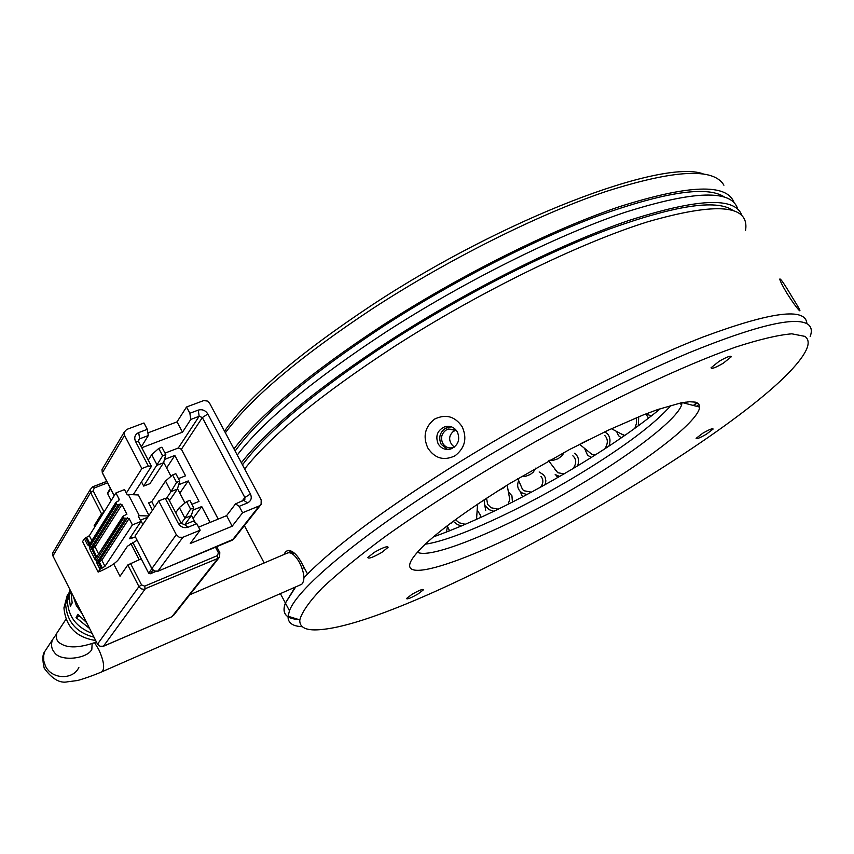 <?xml version="1.0" encoding="UTF-8"?>
<svg xmlns="http://www.w3.org/2000/svg" width="854" height="854" viewBox="0 0 854 854"><rect width="100%" height="100%" fill="white"/><g stroke="black" fill="none" stroke-linecap="round" stroke-linejoin="round"><path stroke-width="1.28" d="M411.916 594.373L406.472 598.569C407.155 599.497 411.03 597.949 418.108 593.925L423.573 589.719C422.911 588.78 419.026 590.327 411.916 594.373M702.81 433.202L696.117 438.337C696.533 439.276 699.97 437.888 706.429 434.184L713.133 429.039C712.727 428.1 709.29 429.487 702.81 433.202M719.057 361.359L711.062 367.775C711.446 369.216 715.481 367.722 723.178 363.281L731.195 356.844C730.843 355.392 726.786 356.897 719.057 361.359M374.063 552.495L367.807 557.545C368.544 559.007 373.209 557.288 381.791 552.41L388.068 547.339C387.364 545.866 382.688 547.585 374.063 552.495M322.236 629.451C306.789 631.17 299.306 627.978 299.797 619.865C301.942 612.062 309.404 601.451 322.182 588.032C338.077 573.087 358.99 555.997 384.93 536.728C428.078 505.984 478.219 474.333 535.319 441.764C610.429 399.864 684.139 365.234 735.625 347.108C759.462 339.39 778.197 334.96 791.839 333.818L804.906 336.38C809.475 339.678 809.229 345.464 804.169 353.759C759.889 426.733 419.015 620.431 322.236 629.451M810.158 336.572C812.218 331.042 811.503 326.954 808.001 324.339C795.608 316.087 756.068 325.502 689.381 352.606C623.9 379.987 537.935 424.886 463.498 470.874C364.626 531.807 297.768 587.435 289.474 610.749L288.065 616.246C287.745 622.79 292.452 626.26 302.188 626.676M509.827 483.481C456.442 516.723 423.968 541.767 412.418 558.623C390.641 592.003 500.871 549.037 594.106 491.957C652.136 457.103 698.935 420.424 699.629 407.123L698.7 403.942L695.327 402.127L689.498 401.743L681.225 402.832L657.815 409.514L643.009 415.044L608.443 430.106L569.511 449.535L509.827 483.481M417.382 552.164C431.441 560.512 515.058 524.441 585.46 481.464C635.568 451.222 676.464 419.399 681.503 405.266L682.09 402.672M454.296 447.144L451.841 444.678C448.478 439.735 449.012 435.294 453.442 431.345L455.78 430.341L448.35 429.05L454.926 429.722M284.03 554.47L285.663 551.46L288.449 550.414C292.655 550.734 296.818 554.481 300.95 561.644L307.536 573.973C337.618 543.977 388.036 506.806 458.811 462.484C540.582 411.809 635.931 363.025 703.258 336.935C771.365 311.657 805.909 307.216 806.881 323.634C805.909 307.216 771.365 311.657 703.258 336.935C635.931 363.025 540.582 411.809 458.811 462.484C384.706 508.952 333.092 547.35 303.949 577.667M425.196 544.19C454.253 540.326 522.52 508.835 580.784 473.308C624.968 446.279 655.071 423.616 671.073 405.298M453.164 447.581C448.756 448.649 445.276 447.218 442.756 443.311C440.429 438.017 441.518 433.608 446.044 430.085L448.35 429.05M696.554 406.312L698.988 404.316M433.32 536.942C477.269 521.015 526.395 496.697 580.699 464C612.67 444.507 639.283 426.039 660.537 408.586M693.352 405.479L696.736 402.586M295.73 586.901L285.407 603.073C281.703 613.364 286.047 618.819 298.43 619.449M684.31 403.099L685.25 402.159M169.434 500.7L177.386 489.107L179.746 481.133L176.554 482.403L171.024 491.626L177.386 489.107M166.402 498.426L171.024 491.626L165.495 481.037L151.766 501.618L154.606 507.073M165.495 481.037L172.636 474.941L175.839 473.692L179.746 481.133M172.636 474.941L176.554 482.403M300.555 584.787L301.772 584.253C305.188 580.218 304.472 573.055 299.647 562.765C294.929 554.684 290.712 551.503 286.997 553.211L189.844 594.736M92.093 644.343L91.826 649.36C87.535 658.786 60.399 662.053 54.442 652.445C51.507 649.019 50.813 644.855 52.361 639.956L56.62 633.828M82.294 614.047L76.326 605.518L73.102 595.857M69.825 589.367L67.37 600.746C68.213 616.503 76.433 627.348 92.018 633.273M94.004 637.191C76.348 632.59 66.9 621.627 65.651 604.312L69.943 589.591M67.487 594.533L63.943 607.845C65.673 626.601 76.252 637.49 95.669 640.489M89.638 628.555L76.038 617.602L77.874 614.304L86.638 622.619M70.946 591.576L72.152 602.988L70.348 606.329L69.099 597.149L70.081 589.89M60.346 627.807L56.834 633.134C55.723 638.312 56.93 641.76 60.463 643.478C67.85 648.453 79.838 647.962 96.438 642.016M151.798 568.839L148.66 573.205L150.219 573.803L152.877 570.12M148.66 573.205L141.241 558.826L127.801 564.953L139.191 587.061L141.145 588.812L143.696 589.356L217.887 558.42L171.867 616.759L103.451 646.2L145.169 589.014L144.689 586.143L217.46 555.591L217.887 558.42L219.606 557.011L219.798 552.602L218.389 552.741L217.46 555.591M111.191 500.551L107.668 493.697L110.614 488.894M107.839 492.502L107.668 493.697M155.78 571.486L150.219 573.803M53.738 551.257L52.692 553.018L53.023 555.805L90.599 492.534L101.53 513.83L103.932 512.229M113.689 563.939L120.008 576.279L127.801 564.953M101.53 513.83L94.132 525.765L94.762 526.982M76.038 617.602L79.401 616.193M130.79 543.411L139.17 559.68M94.132 525.765L95.979 525.029M135.071 536.045L158.727 500.956L176.298 534.679L151.884 568.604L135.145 536.397M142.864 524.495L140.6 520.118M145.778 518.036L146.408 519.232M141.241 558.826L132.712 542.269M101.316 568.433L98.189 562.295L96.886 563.128L100.014 569.266L104.957 566.341L132.413 524.9L129.103 518.495L123.691 518.079L123.051 516.158L126.904 514.225L121.951 504.639L120.318 504.009L93.492 546.336L92.189 547.168L96.715 556.957M100.014 569.266L98.146 572.095L82.592 541.575L84.397 538.65L87.514 544.756L88.805 543.923L85.688 537.817L84.397 538.65M137.11 540.219L127.47 546.208L118.439 559.637C115.237 563.459 109.163 567.323 100.217 571.241L98.146 572.095M148.97 515.432L138.348 494.968L128.324 494.466L139.33 515.699L138.252 516.126L141.017 521.452L129.434 538.767L135.519 537.123M141.017 521.452L132.413 524.9M96.011 558.046L91.154 547.585L118.162 504.853L116.539 504.223L115.898 502.333L118.674 500.818L119.197 499.323L115.909 492.961L89.318 535.736L85.688 537.817M115.909 492.961L124.513 489.588L127.257 494.882L128.324 494.466M218.208 519.104L181.4 449.257L178.294 448.008L165.046 453.122M148.703 459.431L148.009 459.698M148.244 460.146L151.702 454.691L157.211 465.216L163.573 462.74L149.941 483.652L143.696 486.097L141.486 481.848M152.471 510.233L148.639 502.867L151.766 501.618M193.057 510.073L201.725 506.561L210.073 522.434M195.288 522.648L191.403 515.25M178.689 484.72L188.254 480.93L199.025 501.426L191.904 504.298M184.976 502.985L177.504 488.712M164.47 459.473L174.846 455.449L185.564 475.817L178.433 478.635M171.013 476.329L163.68 462.345M114.222 495.672L102.373 472.7L124.545 435.369L141.849 468.579L126.328 493.089M141.849 468.579L148.361 466.049L135.519 441.443C133.886 437.408 134.943 434.462 138.679 432.594L147.304 429.327L143.974 422.976L126.67 429.466L124.129 432.263L101.989 469.689L102.459 473.095M157.851 571.219L182.916 537.273L200.178 530.185L190.239 543.539L232.16 526.213L242.6 512.752L259.296 505.888L261.1 504.426L261.185 499.932L209.657 403.301L207.373 401.049L203.764 400.569L186.535 406.995L177.034 421.865L147.881 432.903M200.178 530.185L196.762 523.673L188.158 527.185C184.016 528.402 180.717 527.11 178.262 523.31L181.272 523.374L168.291 498.512L165.238 498.362L158.727 500.956M182.916 537.273L179.18 537.251L176.298 534.679M178.262 523.31L165.238 498.362M175.721 512.742L179.361 507.554L184.934 518.207L181.261 523.342M196.762 523.673L193.164 521.164L184.571 524.666L188.158 527.185M141.764 447.742L182.489 432.188L190.784 419.442L199.163 416.272L202.355 417.563L244.842 497.519L244.842 499.697L235.533 503.892L226.588 515.667L198.576 527.142M133.235 494.712L151.457 466.305L138.647 441.764L138.455 440.141L139.693 438.817L148.308 435.551L141.305 446.877M151.702 454.691L158.737 448.425L162.623 455.833L143.696 486.097M193.089 518.463L201.725 506.561M179.82 493.132L188.254 480.93M166.615 467.949L174.846 455.449M124.545 435.369L124.129 432.263M148.361 466.049L151.457 466.305M148.308 435.551L147.304 429.327M177.034 421.865L182.489 432.188M186.535 406.995L189.855 413.272L190.784 419.442M189.855 413.272L198.245 410.101C202.249 409.045 205.451 410.336 207.842 413.987L250.425 493.975C252.111 497.999 251.151 500.978 247.575 502.91L239.205 506.326L242.6 512.752M235.533 503.892L239.205 506.326M232.16 526.213L226.588 515.667M181.272 523.374L184.571 524.666M140.366 520.203L147.753 517.246M179.361 507.554L186.642 501.629L190.57 509.133L184.934 518.207L191.285 515.635L184.848 524.548M186.642 501.629L189.834 500.348L193.762 507.842L190.57 509.133M191.285 515.635L193.762 507.842M158.737 448.425L161.929 447.186L165.815 454.595L162.623 455.833M163.573 462.74L165.815 454.595M95.765 558.42L123.136 517.012M139.33 515.699L148.607 515.965M118.162 504.853L120.318 504.009M697.216 402.81L693.896 405.618M446.439 532.106L447.635 525.456M447.453 526.374L449.599 530.868M455.385 519.659L459.217 522.797L465.419 524.313M461.523 525.979L457.456 524.559L453.164 521.292M476.532 519.403L477.578 504.116M477.365 510.265L480.247 514.962L480.332 517.673M486.951 500.433L487.655 504.415L491.093 507.746L498.245 509.187M493.89 511.3L489.15 509.689L484.826 505.483L484.037 499.825M508.13 504.287L509.763 499.387L507.148 485.125M508.247 491.829L511.93 495.758L512.421 502.12M520.63 485.083L522.541 489.513L524.089 490.772L531.434 492.171M526.865 494.605L522.04 492.865L520.107 491.296C517.428 488.253 516.958 484.688 518.688 480.599M539.141 471.963L543.528 474.781L545.13 477.247L545.866 480.855L545.108 484.698M540.582 487.196C543.475 483.279 543.624 479.713 541.03 476.479M554.983 469.401L557.79 472.732L564.131 473.863M574.443 453.228L574.913 453.559C578.585 456.57 579.46 460.68 577.571 465.889M573.119 468.558C576.642 463.412 576.546 459.142 572.842 455.769M559.658 476.457L555.185 474.578M604.878 448.798C608.059 443.557 608.112 439.212 605.027 435.764L604.589 435.401M588.534 451.606L592.003 454.435L595.494 454.819M591.438 457.37L587.648 455.342L584.841 449.087M604.611 431.91L607.077 433.458C610.162 436.597 610.781 440.824 608.923 446.151M621.338 437.814L618.509 435.7L616.577 431.43M620.687 433.629L624.765 435.455M634.842 428.324L636.646 422.847L636.187 417.809M638.707 416.773L638.269 425.836M648.538 418.15L645.848 413.955M649.926 415.375L651.207 416.079M462.153 426.712C467.351 438.294 464.982 447.987 455.065 455.78C443.92 461.075 434.867 458.523 427.897 448.104C422.645 436.565 424.865 426.893 434.569 419.1C445.777 413.752 454.968 416.282 462.153 426.712M438.166 443.856C441.208 448.574 445.404 450.293 450.773 449.012C458.192 445.436 460.391 439.725 457.349 431.878C454.36 427.246 450.239 425.505 444.977 426.669C437.397 430.16 435.124 435.892 438.166 443.856M447.603 449.492L441.187 444.304C438.39 437.942 439.703 432.658 445.126 428.43L451.232 426.786M732.593 210.191C716.218 199.099 675.055 205.408 609.083 229.128C544.5 253.307 462.281 295.409 392.039 340.607C317.282 389.616 267.419 431.035 242.483 464.854M737.696 208.952C731.718 189.364 694.206 190.474 625.171 212.294C557.214 235.138 464.32 281.393 385.912 332.025C313.023 379.891 263.47 420.894 237.252 455.065M241.372 462.772C267.75 428.847 317.442 387.972 390.459 340.17C468.44 289.944 560.64 243.838 628.416 220.642C697.291 198.395 735.08 196.601 741.784 215.261M724.299 196.922C707.251 185.692 665.768 191.798 599.839 215.229C535.33 239.141 453.602 280.923 383.873 326.004C309.351 375.109 259.755 416.784 235.117 451.051M723.914 185.222C713.72 167.533 674.265 169.668 605.561 191.638C538.105 214.482 448.457 259.285 372.782 308.518C300.245 356.524 251.119 397.943 225.371 432.775M233.975 448.905C260.054 414.553 309.49 373.433 382.282 325.523C459.943 275.276 551.951 229.416 619.79 206.572C688.762 184.72 726.829 183.322 733.97 202.398M703.205 173.885C662.288 158.556 502.75 218.816 372.13 304.995C297.939 354.239 248.738 396.299 224.527 431.185M792.224 297.203C798.864 307.803 801.223 312.222 799.291 310.472C796.366 307.408 792.181 301.569 786.737 292.965C782.595 285.994 780.268 281.361 779.745 279.066C780.321 278.084 784.484 284.136 792.224 297.203M745.542 230.473C749.727 204.736 717.125 201.843 647.748 221.794C578.98 243.251 478.507 292.399 394.11 346.681C320.987 394.452 271.177 435.209 244.66 468.953M288.033 616.78C283.816 614.165 282.941 609.596 285.407 603.073L295.132 587.157M291.865 553.552L293.605 553.082L288.449 550.414M94.783 643.062L98.733 649.488C103.708 660.43 104.882 667.817 102.256 671.65L101.231 672.087M78.867 667.422C73.006 680.296 51.432 679.41 45.401 665.917L43.746 660.879L43.629 655.669L44.654 651.677L48.443 645.902M215.496 547.233L218.389 552.741M219.724 552.73L219.606 557.011M106.761 481.421L93.086 486.727M130.427 563.277L141.561 584.937L144.689 586.143M107.508 482.873L94.218 488.018L93.193 490.847L104.071 512.005M171.558 616.898L103.035 646.446M93.193 490.847L90.599 492.534L90.225 489.577L92.744 486.78L94.218 488.018M141.561 584.937L138.924 586.613L97.612 644.001L100.131 646.254L103.451 646.2L100.366 646.531L97.516 644.151L53.151 556.392M97.698 644.492L52.948 555.975L52.692 553.018L90.225 489.577L92.744 486.78M259.296 505.888L232.256 540.198L158.257 571.07L154.659 571.07L151.937 568.935M103.099 467.811L101.989 469.689L102.32 472.817L114.169 495.768M260.705 504.927L234.007 538.757L231.861 540.358M131.815 538.628L130.811 536.686M104.957 566.341L101.829 560.203L99.224 561.868L98.968 560.438L97.932 560.864L98.189 562.295L99.224 561.868L102.352 568.006M98.968 560.438L100.27 559.605L101.829 560.203L129.103 518.495M86.724 537.412L89.841 543.507L88.805 543.923L89.36 544.585M89.318 535.736L91.837 540.657M119.197 499.323L118.13 501.031M138.391 440.952L139.693 438.817L138.679 432.594M198.245 410.101L199.163 416.272L178.294 448.008M181.4 449.257L202.355 417.563L207.842 413.987M250.425 493.975L244.842 497.519L241.97 501.277M123.691 518.079L96.374 560.256L97.932 560.864L125.314 518.72M96.374 560.256L96.886 563.128M100.27 559.605L127.481 517.855M87.514 544.756L89.072 545.962L115.984 503.155M89.275 544.724L89.072 545.962M247.575 502.91L243.892 500.487M138.647 441.764L135.519 441.443M116.539 504.223L89.595 546.987L90.108 549.848L95.317 560.053M98.637 553.979L95.04 546.934L90.108 549.848M92.189 547.168L89.595 546.987M93.492 546.336L95.04 546.934L121.951 504.639M505.429 486.182L504.276 487.559L497.583 491.093M535.821 468.077L533.216 472.209L530.323 474.461L525.979 476.19L521.484 476.447M564.366 452.268L561.964 455.769L558.014 458.769L553.456 460.242L549.933 460.125M588.801 439.629L581.563 443.279M302.156 568.508L304.152 567.643M299.797 619.865L288.065 616.246M730.81 356.193L731.195 356.844M387.716 546.677L388.068 547.339M682.442 402.608L699.629 407.123M280.39 593.615L289.474 610.749M680.2 403.045L681.503 405.266M52.361 639.956L44.654 651.677C42.454 654.324 42.305 659.822 44.194 668.159C52.073 678.962 59.855 683.52 67.541 681.812L77.17 680.553C76.145 681.044 90.076 676.998 102.256 671.65L301.772 584.253M63.943 607.845L65.651 604.312M67.37 600.746L69.099 597.149M70.861 593.519L71.373 592.441M56.834 633.134L66.014 619.182M216.713 546.72L219.691 552.399M219.222 557.491L173.618 615.296M92.937 486.705L106.729 481.357M110.358 488.392L107.583 492.918M135.017 536.152L151.82 568.711C152.119 570.632 154.243 571.454 158.193 571.145L233.772 539.077M115.898 502.333L89.264 544.745M123.051 516.158L95.424 558.954M451.19 523.299L451.2 522.755M487.655 504.415L486.556 498.17M485.712 510.489L484.826 505.483M522.541 489.513L517.834 478.624M522.04 495.726L520.107 491.296M557.79 472.732L548.663 460.829M557.79 477.535L555.879 475.059M592.003 454.435L579.588 444.293M591.128 457.563L590.594 457.125M623.954 435.369L611.453 428.697M651.431 415.898L645.816 413.944M244.383 525.616L264.164 562.967M447.912 427.192L444.977 426.669M292.858 553.157L291.887 553.573"/></g></svg>
